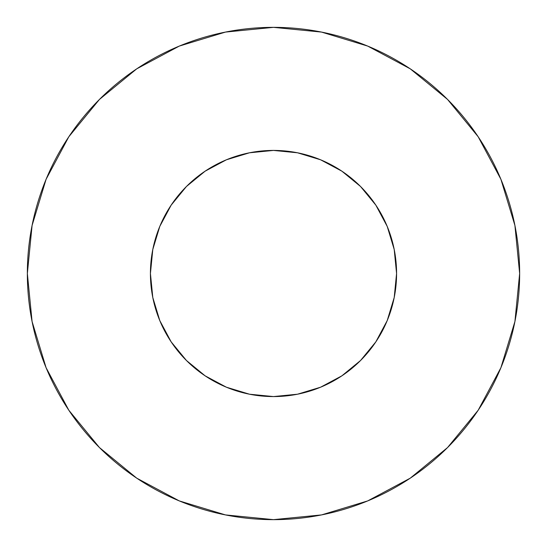<?xml version="1.0" encoding="UTF-8"?>
<svg xmlns="http://www.w3.org/2000/svg" width="547" height="547" viewBox="0 0 547 547"><rect width="100%" height="100%" fill="white"/><g stroke="black" fill="none" stroke-linecap="round" stroke-linejoin="round"><path stroke-width="0.82" d="M150.425 273.5A123.075 123.075 0 0 1 273.5 150.425A123.075 123.075 0 0 1 396.575 273.5A123.075 123.075 0 0 1 273.5 396.575A123.075 123.075 0 0 1 150.425 273.5L152.791 297.513L159.792 320.597L171.17 341.875L186.472 360.528L205.125 375.83L226.403 387.208L249.487 394.209L273.5 396.575L297.513 394.209L320.597 387.208L341.875 375.83L360.528 360.528L375.83 341.875L387.208 320.597L394.209 297.513L396.575 273.5L394.209 249.487L387.208 226.403L375.83 205.125L360.528 186.472L341.875 171.17L320.597 159.792L297.513 152.791L273.5 150.425L249.487 152.791L226.403 159.792L205.125 171.17L186.472 186.472L171.17 205.125L159.792 226.403L152.791 249.487L150.425 273.5M519.65 273.5A246.15 246.15 0 0 0 273.5 27.35A246.15 246.15 0 0 0 27.35 273.5A246.15 246.15 0 0 1 273.5 27.35A246.15 246.15 0 0 1 519.65 273.5A246.15 246.15 0 0 1 273.5 519.65A246.15 246.15 0 0 1 27.35 273.5A246.15 246.15 0 0 0 273.5 519.65A246.15 246.15 0 0 0 519.65 273.5L514.918 225.48L500.915 179.3L478.167 136.743L447.555 99.445L410.257 68.833L367.7 46.085L321.52 32.082L273.5 27.35L225.48 32.082L179.3 46.085L136.743 68.833L99.445 99.445L68.833 136.743L46.085 179.3L32.082 225.48L27.35 273.5L32.082 321.52L46.085 367.7L68.833 410.257L99.445 447.555L136.743 478.167L179.3 500.915L225.48 514.918L273.5 519.65L321.52 514.918L367.7 500.915L410.257 478.167L447.555 447.555L478.167 410.257L500.915 367.7L514.918 321.52L519.65 273.5M393.361 301.452L387.208 320.597M245.548 393.361L226.403 387.208M158.309 316.85L152.791 297.513M229.214 158.671L249.487 152.791M389.915 233.555L392.917 243.709M478.167 136.743L447.555 99.445L410.318 68.881M136.743 68.833L99.445 99.445L68.881 136.682M68.833 410.257L99.445 447.555L136.682 478.119M410.257 478.167L447.555 447.555L478.119 410.318"/></g></svg>
